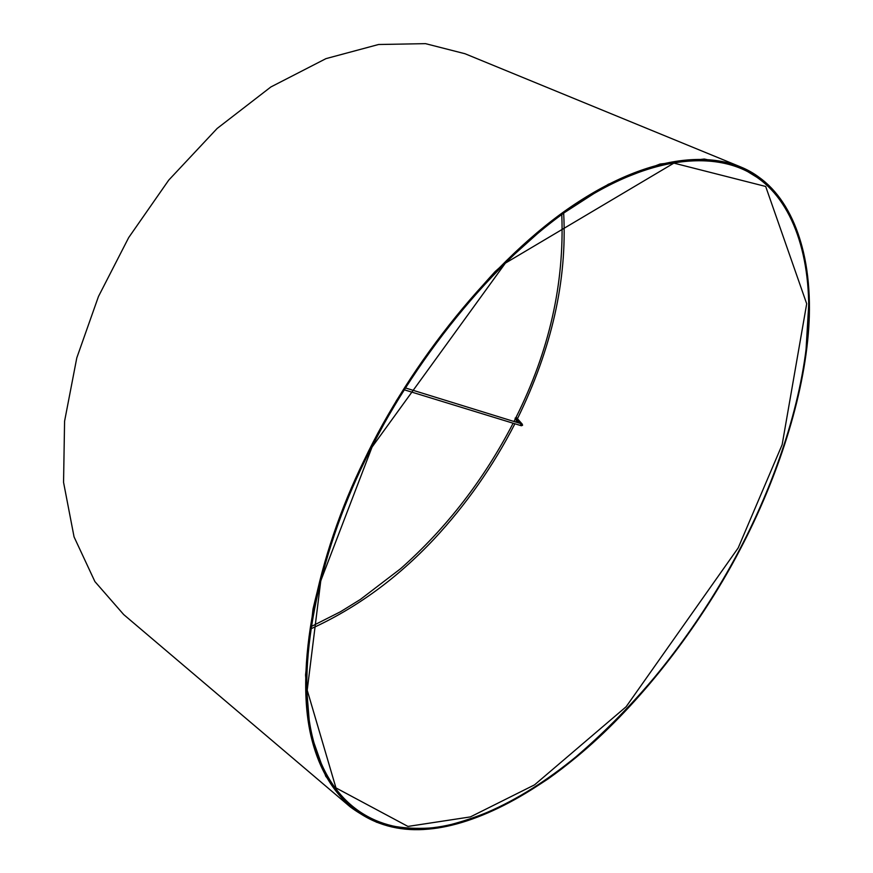 <?xml version="1.0" encoding="UTF-8"?>
<svg xmlns="http://www.w3.org/2000/svg" width="873" height="873" viewBox="0 0 873 873"><rect width="100%" height="100%" fill="white"/><g stroke="black" fill="none" stroke-linecap="round" stroke-linejoin="round"><path stroke-width="1.31" d="M740.359 549.008C697.789 631.255 625.483 724.404 547.84 779.065C469.336 831.456 403.632 846.581 350.171 806.827L325.76 776.283L310.122 731.88L305.55 675.004L313.025 609.027C323.861 562.016 339.499 515.376 359.916 469.096L396.167 401.1C425.315 354.984 458.292 311.814 495.111 271.601L552.031 220.596L608.328 184.268L660.021 164.048L704.293 159.028L739.846 166.59C785.602 185.36 811.519 240.544 809.293 316.79C806.532 392.97 776.686 480.008 740.359 549.008C706.879 613.086 656.638 683.745 598.136 738.121C539.678 792.335 476.614 825.181 428.043 829.154C379.7 833.791 329.568 809.74 311.748 739.147C293.863 668.74 316.91 556.265 364.128 460.257C409.808 364.205 493.234 258.07 575.296 203.878C657.402 149.534 723.793 150.658 759.106 177.317C795.467 203.3 814.345 261.714 808.311 333.748C802.167 405.956 773.958 485.05 740.359 549.008M350.171 806.827L123.671 614.548L94.895 581.571L74.063 536.906L63.554 482.343L64.58 421.223L76.802 357.832L98.485 296.449L128.691 237.587L168.74 180.122L217.137 128.473L270.87 86.962L326 58.622L378.576 44.501L425.511 43.65L465.003 53.733L739.846 166.59M521.192 425.686L522.523 425.315L522.032 423.994L520.701 424.376L521.192 425.686M522.272 424.169L516.74 417.905L515.168 418.069L519.741 423.274L515.168 418.069L515.223 418.975L518.715 422.958M521.825 423.918L522.589 425.086L521.432 425.773M515.354 419.127L515.168 418.069L516.39 417.621M739.944 548.91C706.552 612.802 656.441 683.275 598.103 737.478C539.82 791.516 476.953 824.221 428.556 828.139C380.399 832.711 330.485 808.671 312.785 738.296C295.019 668.107 318.023 556.079 365.056 460.475C410.55 364.816 493.616 259.128 575.351 205.1C657.129 150.931 723.302 151.957 758.517 178.463C794.779 204.315 813.647 262.489 807.656 334.283C801.556 406.251 773.434 485.126 739.944 548.91M521.345 425.751L404.494 389.871M521.879 423.929L405.65 388.016M124.348 615.127L124.97 615.651M311.094 628.724C356.119 608.263 397.117 578.363 434.11 539.034C466.117 504.67 493.059 466.247 514.906 423.776M515.779 422.052L516.565 420.502M563.696 213.699C567.144 280.451 551.725 348.796 517.449 418.713M515.245 418.996L513.99 421.495M513.117 423.219C483.926 479.659 446.409 528.154 400.576 568.727L360.374 599.445L340.525 611.722L311.443 626.421M561.797 215.064C564.449 283.769 549.172 351.252 515.965 417.534M349.32 806.106L376.459 822.202C396.615 828.281 418.189 829.852 441.203 826.938C465.123 821.493 488.313 813.036 510.749 801.589C530.609 790.294 550.296 777.123 569.785 762.053C639.363 703.791 696.119 632.739 740.042 548.899C774.788 482.071 796.733 416.65 805.866 352.637L808.944 300.847C808.191 279.109 804.6 256.869 798.173 234.128C790.043 213.59 778.858 196.218 764.606 182.021L738.776 166.154M738.176 547.949L626.127 706.748L534.549 784.849L470.372 816.91L407.953 826.425L335.963 787.915L307.209 690.183L320.773 580.807L372.051 447.074L505.369 263.144L673.88 163.12L765.686 186.462L806.696 303.771L782.143 444.706L738.176 547.949"/></g></svg>
